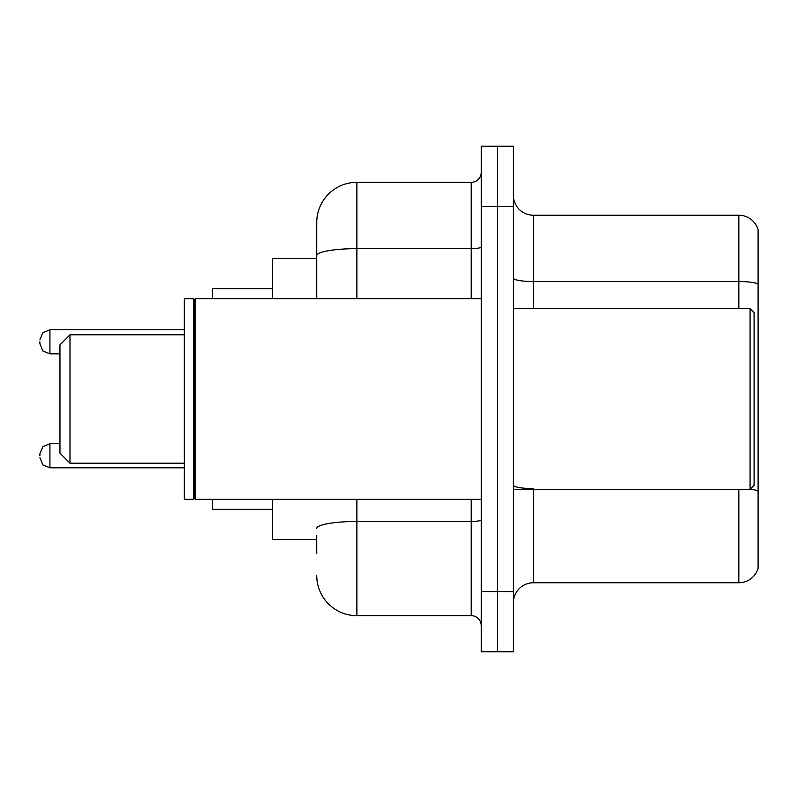 <?xml version="1.0" encoding="UTF-8"?>
<svg xmlns="http://www.w3.org/2000/svg" width="798" height="798" viewBox="0 0 798 798"><rect width="100%" height="100%" fill="white"/><g stroke="black" fill="none" stroke-linecap="round" stroke-linejoin="round"><path stroke-width="1.2" d="M316.746 294.262L316.746 255.619L316.746 258.572L272.617 258.572L272.617 298.691M316.746 539.428L272.617 539.428L272.617 499.309M316.746 553.473L316.746 535.418M481.254 591.587L481.254 651.776L497.304 651.776L497.304 591.587L497.304 651.776L513.353 651.776L513.353 591.587L497.304 591.587L497.304 206.413L497.304 591.587L481.254 591.587L481.254 206.413L497.304 206.413L497.304 146.224L497.304 206.413L513.353 206.413L513.353 591.587M513.353 206.413L513.353 146.224L481.254 146.224L481.254 206.413M356.876 499.309L356.876 615.667L471.219 615.667L471.219 499.309M316.746 298.691L316.746 222.462A40.119 40.119 0 0 1 356.876 182.333L471.219 182.333A10.035 10.035 0 0 0 481.254 172.308M316.746 222.462L316.746 244.527M481.254 625.692A10.035 10.035 0 0 0 471.219 615.667M356.876 615.667A40.119 40.119 0 0 1 316.746 575.538M513.353 602.829A20.06 20.06 0 0 1 533.413 582.759L738.838 582.759L738.838 489.274M758.1 229.684A20.06 20.06 0 0 0 738.838 215.241A20.06 20.06 0 0 1 758.1 229.684L758.1 568.316A20.06 20.06 0 0 1 738.838 582.759M758.1 284.058L758.1 284.058A20.06 3.481 180 0 0 738.838 281.544L738.838 215.241L533.413 215.241A20.06 20.06 0 0 1 513.353 195.171A20.06 20.06 0 0 0 533.413 215.241L533.413 308.726M758.1 284.337L758.1 502.521M69.995 463.199L69.995 334.801L59.96 344.836L59.96 453.164L69.995 463.199L184.338 463.199M212.428 499.309L212.428 509.333L272.617 509.333M272.617 288.667L212.428 288.667L212.428 298.691M750.08 308.726L754.09 312.736L754.09 485.264L750.08 489.274L750.08 308.726L513.353 308.726M195.38 499.309L194.373 498.301L194.373 299.699L195.38 298.691L195.38 499.309L481.254 499.309M193.365 499.309L184.338 499.309L184.338 298.691L193.365 298.691L193.365 499.309L194.373 498.301M39.9 455.778L39.9 453.773L39.9 455.778M39.9 341.823L39.9 343.828L39.9 341.823M481.254 519.737A10.035 1.746 0 0 1 471.219 521.483L356.876 521.483A40.119 6.963 180 0 0 316.746 528.456M356.876 182.333L356.876 248.647L471.219 248.647L471.219 182.333M316.746 255.619A40.119 6.963 180 0 1 356.876 248.647L356.876 298.691M471.219 298.691L471.219 248.647A10.035 1.746 0 0 0 481.254 246.901M533.413 489.274L533.413 582.759M738.838 308.726L738.838 281.544L533.413 281.544A20.06 3.481 -0 0 1 513.353 278.063M758.1 491.089A20.06 3.481 180 0 0 750.16 489.194M533.413 488.585A20.06 3.481 0 0 1 513.353 485.094M39.9 453.773L42.893 446.621L49.935 443.738L49.935 467.808L184.338 467.808M184.338 329.783L49.935 329.783L49.935 353.863L42.893 350.98L39.9 343.828M69.995 334.801L184.338 334.801M513.353 489.274L750.08 489.274M194.373 299.699L193.365 298.691M195.38 298.691L481.254 298.691M49.935 443.738L59.96 443.738M49.935 467.808L42.893 464.925L39.9 457.783M49.935 353.863L59.96 353.863M49.935 329.783L42.893 332.666L39.9 339.818"/></g></svg>
